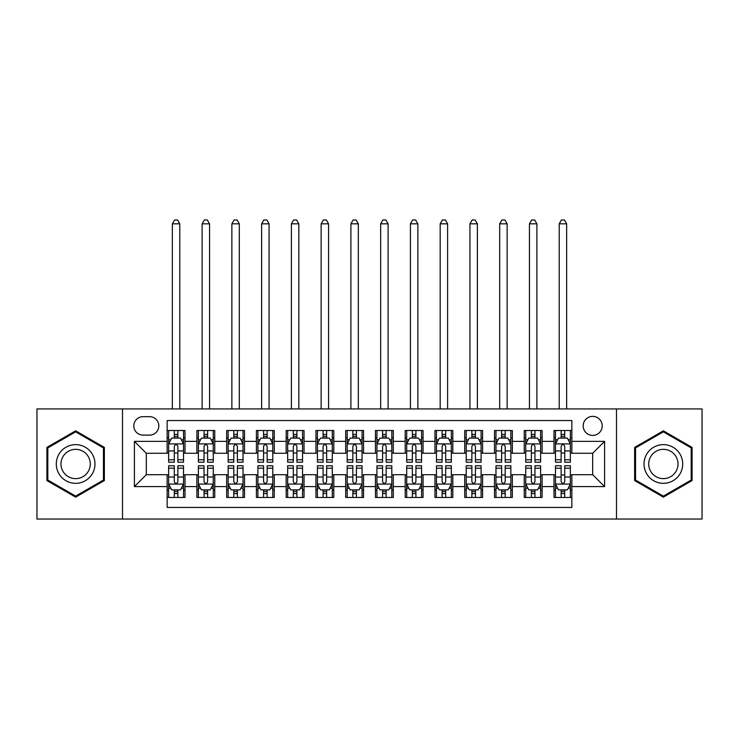 <?xml version="1.0" encoding="UTF-8"?>
<svg xmlns="http://www.w3.org/2000/svg" width="739" height="739" viewBox="0 0 739 739"><rect width="100%" height="100%" fill="white"/><g stroke="black" fill="none" stroke-linecap="round" stroke-linejoin="round"><path stroke-width="1.11" d="M592.687 416.371A9.524 9.524 0 0 0 583.163 425.895A9.524 9.524 0 0 0 592.687 435.419A9.524 9.524 0 0 0 602.211 425.895A9.524 9.524 0 0 0 592.687 416.371M616.492 519.037L702.05 519.037L702.05 408.926L616.492 408.926L616.492 519.037L122.508 519.037L122.508 408.926L36.95 408.926L36.95 519.037L122.508 519.037M571.857 430.504L554.001 430.504L554.001 441.368L542.103 441.368L542.103 453.266L554.001 453.266L554.001 441.368M542.103 441.368L542.103 430.504L524.247 430.504L524.247 441.368L512.339 441.368L512.339 453.266L524.247 453.266L524.247 441.368M512.339 441.368L512.339 430.504L494.483 430.504L494.483 441.368L482.585 441.368L482.585 453.266L494.483 453.266L494.483 441.368M482.585 441.368L482.585 430.504L464.729 430.504L464.729 441.368L452.822 441.368L452.822 453.266L464.729 453.266L464.729 441.368M452.822 441.368L452.822 430.504L434.966 430.504L434.966 441.368L423.068 441.368L423.068 453.266L434.966 453.266L434.966 441.368M423.068 441.368L423.068 430.504L405.212 430.504L405.212 441.368L393.305 441.368L393.305 453.266L405.212 453.266L405.212 441.368M393.305 441.368L393.305 430.504L375.449 430.504L375.449 441.368L363.551 441.368L363.551 453.266L375.449 453.266L375.449 441.368M363.551 441.368L363.551 430.504L345.695 430.504L345.695 441.368L333.788 441.368L333.788 453.266L345.695 453.266L345.695 441.368M333.788 441.368L333.788 430.504L315.932 430.504L315.932 441.368L304.034 441.368L304.034 453.266L315.932 453.266L315.932 441.368M304.034 441.368L304.034 430.504L286.178 430.504L286.178 441.368L274.271 441.368L274.271 453.266L286.178 453.266L286.178 441.368M274.271 441.368L274.271 430.504L256.415 430.504L256.415 441.368L244.517 441.368L244.517 453.266L256.415 453.266L256.415 441.368M244.517 441.368L244.517 430.504L226.661 430.504L226.661 441.368L214.753 441.368L214.753 453.266L226.661 453.266L226.661 441.368M214.753 441.368L214.753 430.504L196.897 430.504L196.897 453.266L184.999 453.266L184.999 430.504L167.143 430.504M167.143 497.458L184.999 497.458L184.999 474.697L196.897 474.697L196.897 497.458L214.753 497.458L214.753 474.697L226.661 474.697L226.661 486.604L214.753 486.604M226.661 486.604L226.661 497.458L244.517 497.458L244.517 474.697L256.415 474.697L256.415 486.604L244.517 486.604M256.415 486.604L256.415 497.458L274.271 497.458L274.271 474.697L286.178 474.697L286.178 486.604L274.271 486.604M286.178 486.604L286.178 497.458L304.034 497.458L304.034 474.697L315.932 474.697L315.932 486.604L304.034 486.604M315.932 486.604L315.932 497.458L333.788 497.458L333.788 474.697L345.695 474.697L345.695 486.604L333.788 486.604M345.695 486.604L345.695 497.458L363.551 497.458L363.551 474.697L375.449 474.697L375.449 486.604L363.551 486.604M375.449 486.604L375.449 497.458L393.305 497.458L393.305 474.697L405.212 474.697L405.212 486.604L393.305 486.604M405.212 486.604L405.212 497.458L423.068 497.458L423.068 474.697L434.966 474.697L434.966 486.604L423.068 486.604M434.966 486.604L434.966 497.458L452.822 497.458L452.822 474.697L464.729 474.697L464.729 486.604L452.822 486.604M464.729 486.604L464.729 497.458L482.585 497.458L482.585 474.697L494.483 474.697L494.483 486.604L482.585 486.604M494.483 486.604L494.483 497.458L512.339 497.458L512.339 474.697L524.247 474.697L524.247 486.604L512.339 486.604M524.247 486.604L524.247 497.458L542.103 497.458L542.103 474.697L554.001 474.697L554.001 486.604L542.103 486.604M143.043 435.114L149.583 435.114A9.228 9.228 0 0 0 158.811 425.895A9.228 9.228 0 0 0 149.583 416.667L143.043 416.667A9.228 9.228 0 0 0 133.814 425.895A9.228 9.228 0 0 0 143.043 435.114M616.492 408.926L122.508 408.926M571.857 441.368L571.857 420.537L167.143 420.537L167.143 453.266L146.313 453.266L146.313 474.697L167.143 474.697L167.143 507.434L571.857 507.434L571.857 474.697L592.687 474.697L592.687 453.266L571.857 453.266L571.857 441.368L604.594 441.368L604.594 486.604L571.857 486.604M167.143 486.604L134.406 486.604L134.406 441.368L167.143 441.368M554.001 486.604L554.001 497.458L571.857 497.458M167.143 437.941L168.631 437.941M174.284 437.941L177.859 437.941M183.512 437.941L184.999 437.941M167.143 452.97L168.631 452.97M174.284 452.97L177.859 452.97M183.512 452.97L184.999 452.97M167.143 474.992L168.631 474.992M174.284 474.992L177.859 474.992M183.512 474.992L184.999 474.992M167.143 490.022L168.631 490.022M174.284 490.022L177.859 490.022M183.512 490.022L184.999 490.022M196.897 452.97L198.394 452.97M204.047 452.97L207.613 452.97M213.266 452.97L214.753 452.97M196.897 437.941L198.394 437.941M204.047 437.941L207.613 437.941M213.266 437.941L214.753 437.941M196.897 474.992L198.394 474.992M204.047 474.992L207.613 474.992M213.266 474.992L214.753 474.992M196.897 490.022L198.394 490.022M204.047 490.022L207.613 490.022M213.266 490.022L214.753 490.022M226.661 474.992L228.148 474.992M233.801 474.992L237.376 474.992M243.029 474.992L244.517 474.992M226.661 490.022L228.148 490.022M233.801 490.022L237.376 490.022M243.029 490.022L244.517 490.022M226.661 437.941L228.148 437.941M233.801 437.941L237.376 437.941M243.029 437.941L244.517 437.941M226.661 452.97L228.148 452.97M233.801 452.97L237.376 452.97M243.029 452.97L244.517 452.97M256.415 474.992L257.902 474.992M263.564 474.992L267.13 474.992M272.783 474.992L274.271 474.992M256.415 490.022L257.902 490.022M263.564 490.022L267.13 490.022M272.783 490.022L274.271 490.022M256.415 437.941L257.902 437.941M263.564 437.941L267.13 437.941M272.783 437.941L274.271 437.941M256.415 452.97L257.902 452.97M263.564 452.97L267.13 452.97M272.783 452.97L274.271 452.97M286.178 474.992L287.665 474.992M293.318 474.992L296.893 474.992M302.547 474.992L304.034 474.992M286.178 490.022L287.665 490.022M293.318 490.022L296.893 490.022M302.547 490.022L304.034 490.022M286.178 437.941L287.665 437.941M293.318 437.941L296.893 437.941M302.547 437.941L304.034 437.941M286.178 452.97L287.665 452.97M293.318 452.97L296.893 452.97M302.547 452.97L304.034 452.97M315.932 474.992L317.419 474.992M323.072 474.992L326.647 474.992M332.301 474.992L333.788 474.992M315.932 490.022L317.419 490.022M323.072 490.022L326.647 490.022M332.301 490.022L333.788 490.022M315.932 437.941L317.419 437.941M323.072 437.941L326.647 437.941M332.301 437.941L333.788 437.941M315.932 452.97L317.419 452.97M323.072 452.97L326.647 452.97M332.301 452.97L333.788 452.97M345.695 474.992L347.182 474.992M352.836 474.992L356.41 474.992M362.064 474.992L363.551 474.992M345.695 490.022L347.182 490.022M352.836 490.022L356.41 490.022M362.064 490.022L363.551 490.022M345.695 437.941L347.182 437.941M352.836 437.941L356.41 437.941M362.064 437.941L363.551 437.941M345.695 452.97L347.182 452.97M352.836 452.97L356.41 452.97M362.064 452.97L363.551 452.97M375.449 474.992L376.936 474.992M382.59 474.992L386.164 474.992M391.818 474.992L393.305 474.992M375.449 490.022L376.936 490.022M382.59 490.022L386.164 490.022M391.818 490.022L393.305 490.022M375.449 437.941L376.936 437.941M382.59 437.941L386.164 437.941M391.818 437.941L393.305 437.941M375.449 452.97L376.936 452.97M382.59 452.97L386.164 452.97M391.818 452.97L393.305 452.97M405.212 474.992L406.699 474.992M412.353 474.992L415.928 474.992M421.581 474.992L423.068 474.992M405.212 490.022L406.699 490.022M412.353 490.022L415.928 490.022M421.581 490.022L423.068 490.022M405.212 437.941L406.699 437.941M412.353 437.941L415.928 437.941M421.581 437.941L423.068 437.941M405.212 452.97L406.699 452.97M412.353 452.97L415.928 452.97M421.581 452.97L423.068 452.97M434.966 474.992L436.453 474.992M442.107 474.992L445.682 474.992M451.335 474.992L452.822 474.992M434.966 490.022L436.453 490.022M442.107 490.022L445.682 490.022M451.335 490.022L452.822 490.022M434.966 437.941L436.453 437.941M442.107 437.941L445.682 437.941M451.335 437.941L452.822 437.941M434.966 452.97L436.453 452.97M442.107 452.97L445.682 452.97M451.335 452.97L452.822 452.97M464.729 474.992L466.217 474.992M471.87 474.992L475.436 474.992M481.098 474.992L482.585 474.992M464.729 490.022L466.217 490.022M471.87 490.022L475.436 490.022M481.098 490.022L482.585 490.022M464.729 437.941L466.217 437.941M471.87 437.941L475.436 437.941M481.098 437.941L482.585 437.941M464.729 452.97L466.217 452.97M471.87 452.97L475.436 452.97M481.098 452.97L482.585 452.97M494.483 474.992L495.971 474.992M501.624 474.992L505.199 474.992M510.852 474.992L512.339 474.992M494.483 490.022L495.971 490.022M501.624 490.022L505.199 490.022M510.852 490.022L512.339 490.022M494.483 437.941L495.971 437.941M501.624 437.941L505.199 437.941M510.852 437.941L512.339 437.941M494.483 452.97L495.971 452.97M501.624 452.97L505.199 452.97M510.852 452.97L512.339 452.97M524.247 474.992L525.734 474.992M531.387 474.992L534.953 474.992M540.606 474.992L542.103 474.992M524.247 490.022L525.734 490.022M531.387 490.022L534.953 490.022M540.606 490.022L542.103 490.022M524.247 437.941L525.734 437.941M531.387 437.941L534.953 437.941M540.606 437.941L542.103 437.941M524.247 452.97L525.734 452.97M531.387 452.97L534.953 452.97M540.606 452.97L542.103 452.97M554.001 474.992L555.488 474.992M561.141 474.992L564.716 474.992M570.369 474.992L571.857 474.992M554.001 490.022L555.488 490.022M561.141 490.022L564.716 490.022M570.369 490.022L571.857 490.022M554.001 437.941L555.488 437.941M561.141 437.941L564.716 437.941M570.369 437.941L571.857 437.941M554.001 452.97L555.488 452.97M561.141 452.97L564.716 452.97M570.369 452.97L571.857 452.97M146.313 453.266L134.406 441.368M146.313 474.697L134.406 486.604M604.594 441.368L592.687 453.266M604.594 486.604L592.687 474.697M75.637 497.144L104.356 480.562L104.356 447.4L75.637 430.828L46.917 447.4L46.917 480.562L75.637 497.144M692.083 447.4L663.363 430.828L634.644 447.4L634.644 480.562L663.363 497.144L692.083 480.562L692.083 447.4M177.859 434.375L174.284 434.375M183.512 459.769L177.859 459.769L177.859 462.198L183.512 462.198L183.512 444.047L180.538 438.098L171.605 438.098L168.631 444.047L168.631 462.198L174.284 462.198L174.284 459.769L168.631 459.769M168.631 444.047L168.631 430.504M183.512 444.047L183.512 430.504M174.284 438.098L174.284 430.504M177.859 430.504L177.859 438.098M177.859 459.769L177.859 446.273C176.667 443.982 175.476 443.982 174.284 446.273L174.284 459.769M179.789 408.926L179.789 223.834L172.353 223.834L172.353 408.926M172.353 223.834L174.58 219.963L177.554 219.963L179.789 223.834M174.284 493.597L177.859 493.597M168.631 468.193L174.284 468.193L174.284 465.764L168.631 465.764L168.631 483.925L171.605 489.874L180.538 489.874L183.512 483.925L183.512 465.764L177.859 465.764L177.859 468.193L183.512 468.193M183.512 483.925L183.512 497.458M168.631 483.925L168.631 497.458M177.859 489.874L177.859 497.458M174.284 497.458L174.284 489.874M174.284 468.193L174.284 481.689C175.476 483.98 176.667 483.98 177.859 481.689L177.859 468.193M75.637 444.638A19.343 19.343 0 0 0 56.293 463.981A19.343 19.343 0 0 0 75.637 483.324A19.343 19.343 0 0 0 94.98 463.981A19.343 19.343 0 0 0 75.637 444.638M75.637 449.34A14.641 14.641 0 0 0 60.995 463.981A14.641 14.641 0 0 0 75.637 478.632A14.641 14.641 0 0 0 90.278 463.981A14.641 14.641 0 0 0 75.637 449.34M103.46 480.045L75.637 496.109L47.813 480.045L47.813 447.917L75.637 431.853L103.46 447.917L103.46 480.045M646.616 454.309A19.343 19.343 0 0 0 653.692 480.738A19.343 19.343 0 0 0 680.12 473.653A19.343 19.343 0 0 0 673.035 447.234A19.343 19.343 0 0 0 646.616 454.309M650.68 456.665A14.641 14.641 0 0 0 656.038 476.664A14.641 14.641 0 0 0 676.046 471.306A14.641 14.641 0 0 0 670.689 451.298A14.641 14.641 0 0 0 650.68 456.665M691.187 447.917L691.187 480.045L663.363 496.109L635.54 480.045L635.54 447.917L663.363 431.853L691.187 447.917M207.613 434.375L204.047 434.375M213.266 459.769L207.613 459.769L207.613 462.198L213.266 462.198L213.266 444.047L210.292 438.098L201.368 438.098L198.394 444.047L198.394 462.198L204.047 462.198L204.047 459.769L198.394 459.769M198.394 444.047L198.394 430.504M213.266 444.047L213.266 430.504M204.047 438.098L204.047 430.504M207.613 430.504L207.613 438.098M207.613 459.769L207.613 446.273C206.421 443.982 205.239 443.982 204.047 446.273L204.047 459.769M209.553 408.926L209.553 223.834L202.107 223.834L202.107 408.926M202.107 223.834L204.343 219.963L207.317 219.963L209.553 223.834M237.376 434.375L233.801 434.375M243.029 459.769L237.376 459.769L237.376 462.198L243.029 462.198L243.029 444.047L240.055 438.098L231.122 438.098L228.148 444.047L228.148 462.198L233.801 462.198L233.801 459.769L228.148 459.769M228.148 444.047L228.148 430.504M243.029 444.047L243.029 430.504M233.801 438.098L233.801 430.504M237.376 430.504L237.376 438.098M237.376 459.769L237.376 446.273C236.184 443.982 234.993 443.982 233.801 446.273L233.801 459.769M239.307 408.926L239.307 223.834L231.87 223.834L231.87 408.926M231.87 223.834L234.097 219.963L237.071 219.963L239.307 223.834M267.13 434.375L263.564 434.375M272.783 459.769L267.13 459.769L267.13 462.198L272.783 462.198L272.783 444.047L269.809 438.098L260.885 438.098L257.902 444.047L257.902 462.198L263.564 462.198L263.564 459.769L257.902 459.769M257.902 444.047L257.902 430.504M272.783 444.047L272.783 430.504M263.564 438.098L263.564 430.504M267.13 430.504L267.13 438.098M267.13 459.769L267.13 446.273C265.938 443.982 264.756 443.982 263.564 446.273L263.564 459.769M269.07 408.926L269.07 223.834L261.624 223.834L261.624 408.926M261.624 223.834L263.86 219.963L266.834 219.963L269.07 223.834M296.893 434.375L293.318 434.375M302.547 459.769L296.893 459.769L296.893 462.198L302.547 462.198L302.547 444.047L299.572 438.098L290.639 438.098L287.665 444.047L287.665 462.198L293.318 462.198L293.318 459.769L287.665 459.769M287.665 444.047L287.665 430.504M302.547 444.047L302.547 430.504M293.318 438.098L293.318 430.504M296.893 430.504L296.893 438.098M296.893 459.769L296.893 446.273C295.702 443.982 294.51 443.982 293.318 446.273L293.318 459.769M298.824 408.926L298.824 223.834L291.388 223.834L291.388 408.926M291.388 223.834L293.614 219.963L296.588 219.963L298.824 223.834M204.047 493.597L207.613 493.597M198.394 468.193L204.047 468.193L204.047 465.764L198.394 465.764L198.394 483.925L201.368 489.874L210.292 489.874L213.266 483.925L213.266 465.764L207.613 465.764L207.613 468.193L213.266 468.193M213.266 483.925L213.266 497.458M198.394 483.925L198.394 497.458M207.613 489.874L207.613 497.458M204.047 497.458L204.047 489.874M204.047 468.193L204.047 481.689C205.23 483.98 206.421 483.98 207.613 481.689L207.613 468.193M233.801 493.597L237.376 493.597M228.148 468.193L233.801 468.193L233.801 465.764L228.148 465.764L228.148 483.925L231.122 489.874L240.055 489.874L243.029 483.925L243.029 465.764L237.376 465.764L237.376 468.193L243.029 468.193M243.029 483.925L243.029 497.458M228.148 483.925L228.148 497.458M237.376 489.874L237.376 497.458M233.801 497.458L233.801 489.874M233.801 468.193L233.801 481.689C234.993 483.98 236.184 483.98 237.376 481.689L237.376 468.193M263.564 493.597L267.13 493.597M257.902 468.193L263.564 468.193L263.564 465.764L257.902 465.764L257.902 483.925L260.885 489.874L269.809 489.874L272.783 483.925L272.783 465.764L267.13 465.764L267.13 468.193L272.783 468.193M272.783 483.925L272.783 497.458M257.902 483.925L257.902 497.458M267.13 489.874L267.13 497.458M263.564 497.458L263.564 489.874M263.564 468.193L263.564 481.689C264.747 483.98 265.938 483.98 267.13 481.689L267.13 468.193M293.318 493.597L296.893 493.597M287.665 468.193L293.318 468.193L293.318 465.764L287.665 465.764L287.665 483.925L290.639 489.874L299.572 489.874L302.547 483.925L302.547 465.764L296.893 465.764L296.893 468.193L302.547 468.193M302.547 483.925L302.547 497.458M287.665 483.925L287.665 497.458M296.893 489.874L296.893 497.458M293.318 497.458L293.318 489.874M293.318 468.193L293.318 481.689C294.51 483.98 295.702 483.98 296.893 481.689L296.893 468.193M326.647 434.375L323.072 434.375M332.301 459.769L326.647 459.769L326.647 462.198L332.301 462.198L332.301 444.047L329.326 438.098L320.403 438.098L317.419 444.047L317.419 462.198L323.072 462.198L323.072 459.769L317.419 459.769M317.419 444.047L317.419 430.504M332.301 444.047L332.301 430.504M323.072 438.098L323.072 430.504M326.647 430.504L326.647 438.098M326.647 459.769L326.647 446.273C325.456 443.982 324.273 443.982 323.072 446.273L323.072 459.769M328.578 408.926L328.578 223.834L321.142 223.834L321.142 408.926M321.142 223.834L323.377 219.963L326.352 219.963L328.578 223.834M323.072 493.597L326.647 493.597M317.419 468.193L323.072 468.193L323.072 465.764L317.419 465.764L317.419 483.925L320.403 489.874L329.326 489.874L332.301 483.925L332.301 465.764L326.647 465.764L326.647 468.193L332.301 468.193M332.301 483.925L332.301 497.458M317.419 483.925L317.419 497.458M326.647 489.874L326.647 497.458M323.072 497.458L323.072 489.874M323.072 468.193L323.072 481.689C324.264 483.98 325.456 483.98 326.647 481.689L326.647 468.193M356.41 434.375L352.836 434.375M362.064 459.769L356.41 459.769L356.41 462.198L362.064 462.198L362.064 444.047L359.08 438.098L350.157 438.098L347.182 444.047L347.182 462.198L352.836 462.198L352.836 459.769L347.182 459.769M347.182 444.047L347.182 430.504M362.064 444.047L362.064 430.504M352.836 438.098L352.836 430.504M356.41 430.504L356.41 438.098M356.41 459.769L356.41 446.273C355.219 443.982 354.027 443.982 352.836 446.273L352.836 459.769M358.341 408.926L358.341 223.834L350.905 223.834L350.905 408.926M350.905 223.834L353.131 219.963L356.106 219.963L358.341 223.834M352.836 493.597L356.41 493.597M347.182 468.193L352.836 468.193L352.836 465.764L347.182 465.764L347.182 483.925L350.157 489.874L359.08 489.874L362.064 483.925L362.064 465.764L356.41 465.764L356.41 468.193L362.064 468.193M362.064 483.925L362.064 497.458M347.182 483.925L347.182 497.458M356.41 489.874L356.41 497.458M352.836 497.458L352.836 489.874M352.836 468.193L352.836 481.689C354.027 483.98 355.219 483.98 356.41 481.689L356.41 468.193M386.164 434.375L382.59 434.375M391.818 459.769L386.164 459.769L386.164 462.198L391.818 462.198L391.818 444.047L388.843 438.098L379.92 438.098L376.936 444.047L376.936 462.198L382.59 462.198L382.59 459.769L376.936 459.769M376.936 444.047L376.936 430.504M391.818 444.047L391.818 430.504M382.59 438.098L382.59 430.504M386.164 430.504L386.164 438.098M386.164 459.769L386.164 446.273C384.973 443.982 383.781 443.982 382.59 446.273L382.59 459.769M388.095 408.926L388.095 223.834L380.659 223.834L380.659 408.926M380.659 223.834L382.894 219.963L385.869 219.963L388.095 223.834M382.59 493.597L386.164 493.597M376.936 468.193L382.59 468.193L382.59 465.764L376.936 465.764L376.936 483.925L379.92 489.874L388.843 489.874L391.818 483.925L391.818 465.764L386.164 465.764L386.164 468.193L391.818 468.193M391.818 483.925L391.818 497.458M376.936 483.925L376.936 497.458M386.164 489.874L386.164 497.458M382.59 497.458L382.59 489.874M382.59 468.193L382.59 481.689C383.781 483.98 384.973 483.98 386.164 481.689L386.164 468.193M415.928 434.375L412.353 434.375M421.581 459.769L415.928 459.769L415.928 462.198L421.581 462.198L421.581 444.047L418.597 438.098L409.674 438.098L406.699 444.047L406.699 462.198L412.353 462.198L412.353 459.769L406.699 459.769M406.699 444.047L406.699 430.504M421.581 444.047L421.581 430.504M412.353 438.098L412.353 430.504M415.928 430.504L415.928 438.098M415.928 459.769L415.928 446.273C414.736 443.982 413.544 443.982 412.353 446.273L412.353 459.769M417.858 408.926L417.858 223.834L410.422 223.834L410.422 408.926M410.422 223.834L412.648 219.963L415.623 219.963L417.858 223.834M412.353 493.597L415.928 493.597M406.699 468.193L412.353 468.193L412.353 465.764L406.699 465.764L406.699 483.925L409.674 489.874L418.597 489.874L421.581 483.925L421.581 465.764L415.928 465.764L415.928 468.193L421.581 468.193M421.581 483.925L421.581 497.458M406.699 483.925L406.699 497.458M415.928 489.874L415.928 497.458M412.353 497.458L412.353 489.874M412.353 468.193L412.353 481.689C413.544 483.98 414.727 483.98 415.928 481.689L415.928 468.193M445.682 434.375L442.107 434.375M451.335 459.769L445.682 459.769L445.682 462.198L451.335 462.198L451.335 444.047L448.361 438.098L439.428 438.098L436.453 444.047L436.453 462.198L442.107 462.198L442.107 459.769L436.453 459.769M436.453 444.047L436.453 430.504M451.335 444.047L451.335 430.504M442.107 438.098L442.107 430.504M445.682 430.504L445.682 438.098M445.682 459.769L445.682 446.273C444.49 443.982 443.298 443.982 442.107 446.273L442.107 459.769M447.612 408.926L447.612 223.834L440.176 223.834L440.176 408.926M440.176 223.834L442.412 219.963L445.386 219.963L447.612 223.834M475.436 434.375L471.87 434.375M481.098 459.769L475.436 459.769L475.436 462.198L481.098 462.198L481.098 444.047L478.115 438.098L469.191 438.098L466.217 444.047L466.217 462.198L471.87 462.198L471.87 459.769L466.217 459.769M466.217 444.047L466.217 430.504M481.098 444.047L481.098 430.504M471.87 438.098L471.87 430.504M475.436 430.504L475.436 438.098M475.436 459.769L475.436 446.273C474.253 443.982 473.062 443.982 471.87 446.273L471.87 459.769M477.376 408.926L477.376 223.834L469.93 223.834L469.93 408.926M469.93 223.834L472.166 219.963L475.14 219.963L477.376 223.834M505.199 434.375L501.624 434.375M510.852 459.769L505.199 459.769L505.199 462.198L510.852 462.198L510.852 444.047L507.878 438.098L498.945 438.098L495.971 444.047L495.971 462.198L501.624 462.198L501.624 459.769L495.971 459.769M495.971 444.047L495.971 430.504M510.852 444.047L510.852 430.504M501.624 438.098L501.624 430.504M505.199 430.504L505.199 438.098M505.199 459.769L505.199 446.273C504.007 443.982 502.816 443.982 501.624 446.273L501.624 459.769M507.13 408.926L507.13 223.834L499.693 223.834L499.693 408.926M499.693 223.834L501.929 219.963L504.903 219.963L507.13 223.834M534.953 434.375L531.387 434.375M540.606 459.769L534.953 459.769L534.953 462.198L540.606 462.198L540.606 444.047L537.632 438.098L528.708 438.098L525.734 444.047L525.734 462.198L531.387 462.198L531.387 459.769L525.734 459.769M525.734 444.047L525.734 430.504M540.606 444.047L540.606 430.504M531.387 438.098L531.387 430.504M534.953 430.504L534.953 438.098M534.953 459.769L534.953 446.273C533.77 443.982 532.579 443.982 531.387 446.273L531.387 459.769M536.893 408.926L536.893 223.834L529.447 223.834L529.447 408.926M529.447 223.834L531.683 219.963L534.657 219.963L536.893 223.834M564.716 434.375L561.141 434.375M570.369 459.769L564.716 459.769L564.716 462.198L570.369 462.198L570.369 444.047L567.395 438.098L558.462 438.098L555.488 444.047L555.488 462.198L561.141 462.198L561.141 459.769L555.488 459.769M555.488 444.047L555.488 430.504M570.369 444.047L570.369 430.504M561.141 438.098L561.141 430.504M564.716 430.504L564.716 438.098M564.716 459.769L564.716 446.273C563.524 443.982 562.333 443.982 561.141 446.273L561.141 459.769M566.647 408.926L566.647 223.834L559.211 223.834L559.211 408.926M559.211 223.834L561.446 219.963L564.42 219.963L566.647 223.834M442.107 493.597L445.682 493.597M436.453 468.193L442.107 468.193L442.107 465.764L436.453 465.764L436.453 483.925L439.428 489.874L448.361 489.874L451.335 483.925L451.335 465.764L445.682 465.764L445.682 468.193L451.335 468.193M451.335 483.925L451.335 497.458M436.453 483.925L436.453 497.458M445.682 489.874L445.682 497.458M442.107 497.458L442.107 489.874M442.107 468.193L442.107 481.689C443.298 483.98 444.49 483.98 445.682 481.689L445.682 468.193M471.87 493.597L475.436 493.597M466.217 468.193L471.87 468.193L471.87 465.764L466.217 465.764L466.217 483.925L469.191 489.874L478.115 489.874L481.098 483.925L481.098 465.764L475.436 465.764L475.436 468.193L481.098 468.193M481.098 483.925L481.098 497.458M466.217 483.925L466.217 497.458M475.436 489.874L475.436 497.458M471.87 497.458L471.87 489.874M471.87 468.193L471.87 481.689C473.062 483.98 474.244 483.98 475.436 481.689L475.436 468.193M501.624 493.597L505.199 493.597M495.971 468.193L501.624 468.193L501.624 465.764L495.971 465.764L495.971 483.925L498.945 489.874L507.878 489.874L510.852 483.925L510.852 465.764L505.199 465.764L505.199 468.193L510.852 468.193M510.852 483.925L510.852 497.458M495.971 483.925L495.971 497.458M505.199 489.874L505.199 497.458M501.624 497.458L501.624 489.874M501.624 468.193L501.624 481.689C502.816 483.98 504.007 483.98 505.199 481.689L505.199 468.193M531.387 493.597L534.953 493.597M525.734 468.193L531.387 468.193L531.387 465.764L525.734 465.764L525.734 483.925L528.708 489.874L537.632 489.874L540.606 483.925L540.606 465.764L534.953 465.764L534.953 468.193L540.606 468.193M540.606 483.925L540.606 497.458M525.734 483.925L525.734 497.458M534.953 489.874L534.953 497.458M531.387 497.458L531.387 489.874M531.387 468.193L531.387 481.689C532.579 483.98 533.761 483.98 534.953 481.689L534.953 468.193M561.141 493.597L564.716 493.597M555.488 468.193L561.141 468.193L561.141 465.764L555.488 465.764L555.488 483.925L558.462 489.874L567.395 489.874L570.369 483.925L570.369 465.764L564.716 465.764L564.716 468.193L570.369 468.193M570.369 483.925L570.369 497.458M555.488 483.925L555.488 497.458M564.716 489.874L564.716 497.458M561.141 497.458L561.141 489.874M561.141 468.193L561.141 481.689C562.333 483.98 563.524 483.98 564.716 481.689L564.716 468.193M196.897 486.604L184.999 486.604M196.897 441.368L184.999 441.368M183.438 443.899L168.704 443.899M168.631 439.733L170.792 439.733M181.351 439.733L183.512 439.733M174.284 450.938L168.631 450.938M183.512 450.938L177.859 450.938M177.859 436.269L174.284 436.269M168.704 484.073L183.438 484.073M183.512 488.239L181.351 488.239M170.792 488.239L168.631 488.239M177.859 477.024L183.512 477.024M168.631 477.024L174.284 477.024M174.284 491.703L177.859 491.703M213.192 443.899L198.468 443.899M198.394 439.733L200.546 439.733M211.114 439.733L213.266 439.733M204.047 450.938L198.394 450.938M213.266 450.938L207.613 450.938M207.613 436.269L204.047 436.269M242.955 443.899L228.222 443.899M228.148 439.733L230.309 439.733M240.868 439.733L243.029 439.733M233.801 450.938L228.148 450.938M243.029 450.938L237.376 450.938M237.376 436.269L233.801 436.269M272.709 443.899L257.985 443.899M257.902 439.733L260.063 439.733M270.631 439.733L272.783 439.733M263.564 450.938L257.902 450.938M272.783 450.938L267.13 450.938M267.13 436.269L263.564 436.269M302.473 443.899L287.739 443.899M287.665 439.733L289.817 439.733M300.385 439.733L302.547 439.733M293.318 450.938L287.665 450.938M302.547 450.938L296.893 450.938M296.893 436.269L293.318 436.269M198.468 484.073L213.192 484.073M213.266 488.239L211.114 488.239M200.546 488.239L198.394 488.239M207.613 477.024L213.266 477.024M198.394 477.024L204.047 477.024M204.047 491.703L207.613 491.703M228.222 484.073L242.955 484.073M243.029 488.239L240.868 488.239M230.309 488.239L228.148 488.239M237.376 477.024L243.029 477.024M228.148 477.024L233.801 477.024M233.801 491.703L237.376 491.703M257.985 484.073L272.709 484.073M272.783 488.239L270.631 488.239M260.063 488.239L257.902 488.239M267.13 477.024L272.783 477.024M257.902 477.024L263.564 477.024M263.564 491.703L267.13 491.703M287.739 484.073L302.473 484.073M302.547 488.239L300.385 488.239M289.817 488.239L287.665 488.239M296.893 477.024L302.547 477.024M287.665 477.024L293.318 477.024M293.318 491.703L296.893 491.703M332.227 443.899L317.493 443.899M317.419 439.733L319.581 439.733M330.148 439.733L332.301 439.733M323.072 450.938L317.419 450.938M332.301 450.938L326.647 450.938M326.647 436.269L323.072 436.269M317.493 484.073L332.227 484.073M332.301 488.239L330.148 488.239M319.581 488.239L317.419 488.239M326.647 477.024L332.301 477.024M317.419 477.024L323.072 477.024M323.072 491.703L326.647 491.703M361.99 443.899L347.256 443.899M347.182 439.733L349.335 439.733M359.902 439.733L362.064 439.733M352.836 450.938L347.182 450.938M362.064 450.938L356.41 450.938M356.41 436.269L352.836 436.269M347.256 484.073L361.99 484.073M362.064 488.239L359.902 488.239M349.335 488.239L347.182 488.239M356.41 477.024L362.064 477.024M347.182 477.024L352.836 477.024M352.836 491.703L356.41 491.703M391.744 443.899L377.01 443.899M376.936 439.733L379.098 439.733M389.665 439.733L391.818 439.733M382.59 450.938L376.936 450.938M391.818 450.938L386.164 450.938M386.164 436.269L382.59 436.269M377.01 484.073L391.744 484.073M391.818 488.239L389.665 488.239M379.098 488.239L376.936 488.239M386.164 477.024L391.818 477.024M376.936 477.024L382.59 477.024M382.59 491.703L386.164 491.703M421.507 443.899L406.773 443.899M406.699 439.733L408.852 439.733M419.419 439.733L421.581 439.733M412.353 450.938L406.699 450.938M421.581 450.938L415.928 450.938M415.928 436.269L412.353 436.269M406.773 484.073L421.507 484.073M421.581 488.239L419.419 488.239M408.852 488.239L406.699 488.239M415.928 477.024L421.581 477.024M406.699 477.024L412.353 477.024M412.353 491.703L415.928 491.703M451.261 443.899L436.527 443.899M436.453 439.733L438.615 439.733M449.183 439.733L451.335 439.733M442.107 450.938L436.453 450.938M451.335 450.938L445.682 450.938M445.682 436.269L442.107 436.269M481.015 443.899L466.291 443.899M466.217 439.733L468.369 439.733M478.937 439.733L481.098 439.733M471.87 450.938L466.217 450.938M481.098 450.938L475.436 450.938M475.436 436.269L471.87 436.269M510.778 443.899L496.045 443.899M495.971 439.733L498.132 439.733M508.691 439.733L510.852 439.733M501.624 450.938L495.971 450.938M510.852 450.938L505.199 450.938M505.199 436.269L501.624 436.269M540.532 443.899L525.808 443.899M525.734 439.733L527.886 439.733M538.454 439.733L540.606 439.733M531.387 450.938L525.734 450.938M540.606 450.938L534.953 450.938M534.953 436.269L531.387 436.269M570.296 443.899L555.562 443.899M555.488 439.733L557.649 439.733M568.208 439.733L570.369 439.733M561.141 450.938L555.488 450.938M570.369 450.938L564.716 450.938M564.716 436.269L561.141 436.269M436.527 484.073L451.261 484.073M451.335 488.239L449.183 488.239M438.615 488.239L436.453 488.239M445.682 477.024L451.335 477.024M436.453 477.024L442.107 477.024M442.107 491.703L445.682 491.703M466.291 484.073L481.015 484.073M481.098 488.239L478.937 488.239M468.369 488.239L466.217 488.239M475.436 477.024L481.098 477.024M466.217 477.024L471.87 477.024M471.87 491.703L475.436 491.703M496.045 484.073L510.778 484.073M510.852 488.239L508.691 488.239M498.132 488.239L495.971 488.239M505.199 477.024L510.852 477.024M495.971 477.024L501.624 477.024M501.624 491.703L505.199 491.703M525.808 484.073L540.532 484.073M540.606 488.239L538.454 488.239M527.886 488.239L525.734 488.239M534.953 477.024L540.606 477.024M525.734 477.024L531.387 477.024M531.387 491.703L534.953 491.703M555.562 484.073L570.296 484.073M570.369 488.239L568.208 488.239M557.649 488.239L555.488 488.239M564.716 477.024L570.369 477.024M555.488 477.024L561.141 477.024M561.141 491.703L564.716 491.703"/></g></svg>
